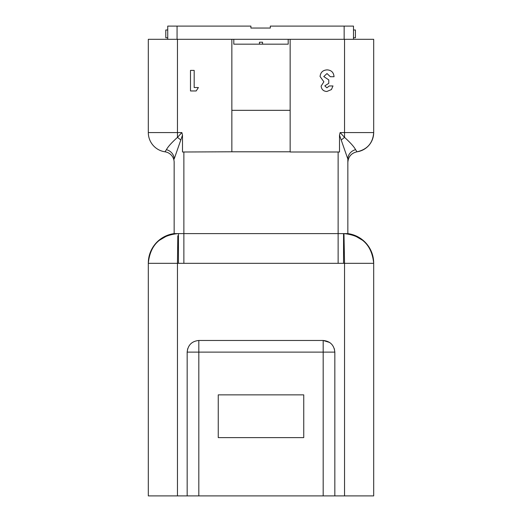 <?xml version="1.0" encoding="UTF-8"?>
<svg xmlns="http://www.w3.org/2000/svg" width="522" height="522" viewBox="0 0 522 522"><rect width="100%" height="100%" fill="white"/><g stroke="black" fill="none" stroke-linecap="round" stroke-linejoin="round"><path stroke-width="0.78" d="M259.447 44.168L259.447 42.223L262.553 42.223L262.553 44.168M165.304 151.85L164.985 151.804A19.431 19.431 0 0 1 148.313 132.575L148.313 39.313L233.797 39.313L233.797 44.168L288.203 44.168L288.203 39.313L373.687 39.313L373.687 132.575A19.431 19.431 0 0 1 357.009 151.804L356.833 151.83M288.203 39.313L233.797 39.313M198.823 495.9L323.177 495.9L323.177 352.122L198.823 352.122L198.823 495.9L148.313 495.9L148.313 263.075A29.728 29.728 0 0 1 174.152 233.602L347.848 233.602A29.728 29.728 0 0 1 373.687 263.075L373.687 263.075M349.831 234.189L343.972 233.602C362 235.337 371.912 245.249 373.687 263.329L373.687 495.9L323.177 495.9M290.147 151.791L231.853 151.791L231.853 110.338L290.147 110.338L290.147 152L339.502 152L339.502 135.107L340.122 132.575L344.546 137.377C350.392 142.669 354.066 146.76 355.58 149.67L357.015 151.804C351.378 153.096 348.324 156.62 347.848 162.381C348.298 156.593 351.352 153.07 357.015 151.804C367.357 149.449 372.917 143.035 373.687 132.575A19.431 19.431 0 0 1 357.009 151.804C351.365 153.083 348.311 156.607 347.848 162.381M177.454 39.313L177.454 132.575L148.313 132.575A19.431 19.431 0 0 0 164.985 151.804L166.42 149.67C167.953 146.741 171.634 142.65 177.454 137.377L181.878 132.575L182.498 135.107L182.498 152L231.853 151.791M344.761 233.615L343.965 233.602L344.546 263.329L178.446 263.329L178.446 233.602M187.17 495.9L187.17 352.122L187.685 348.696M198.823 340.468L198.823 352.122L187.17 352.122C187.907 345.094 191.796 341.205 198.823 340.468L323.177 340.468L329.728 342.484M334.315 348.696L334.83 352.122L334.83 495.9M148.313 495.9L148.313 263.329C150.088 245.249 160 235.337 178.035 233.602L172.169 234.189M218.255 437.612L303.745 437.612L303.745 394.867L218.255 394.867L218.255 437.612M174.152 162.381L174.152 233.602L174.152 162.381A10.688 10.688 0 0 0 164.985 151.804A10.688 10.688 0 0 1 174.152 162.381M182.498 135.107L174.152 159.073A10.688 9.787 180 0 0 166.42 149.67M355.58 149.67A10.688 9.787 0 0 0 347.848 159.073L339.502 135.107M347.848 159.073L347.848 233.602M231.853 110.338L231.853 39.313M290.147 110.338L290.147 39.313M334.83 352.122C334.093 345.094 330.204 341.205 323.177 340.468L323.177 352.122L334.83 352.122M343.554 263.329L343.554 233.602M350.751 234.391A29.728 29.728 0 0 0 344.018 233.602A29.728 29.728 0 0 1 373.687 263.329L344.546 263.329L344.546 495.9M178.446 263.329L177.454 263.329L177.819 235.787M177.454 495.9L177.454 263.329L148.313 263.329A29.728 29.728 0 0 1 177.597 233.608L177.447 233.608M177.637 233.608L177.643 233.608A29.728 29.728 0 0 1 177.956 233.608A29.728 29.728 0 0 1 177.989 233.602M148.313 263.329A29.728 29.728 0 0 1 149.096 256.537M340.122 132.575L344.546 132.575L344.546 137.377L341.186 140.026M181.878 132.575L177.454 132.575L177.454 137.377A10.688 2.121 -142.4 0 1 180.814 140.026M190.491 90.959L190.491 70.398L194.177 70.398L194.177 87.533L198.399 87.533L196.194 90.959L190.491 90.959M332.984 85.954L331.411 89.575L326.863 91.487C323.444 91.265 321.526 89.464 321.121 86.097L323.875 81.791L320.071 76.525C320.541 72.317 322.916 70.098 327.196 69.87C331.405 70.189 333.682 72.473 334.041 76.727L330.348 76.727L326.994 73.563L323.757 76.564L328.769 79.892L328.769 83.318L324.815 85.862L326.889 87.8L329.297 85.954L332.984 85.954M270.324 28.044L250.899 28.044L270.324 28.044L270.324 26.1L353.485 26.1L353.485 39.313M250.899 28.044L250.899 26.1L167.738 26.1L167.738 39.313M167.738 29.989L165.794 29.989L165.794 37.76L167.738 37.76M353.485 37.76L355.423 37.76L355.423 29.989L353.485 29.989M344.546 39.313L344.546 132.575L373.687 132.575M183.868 152L183.868 263.284M338.132 152L338.132 263.284M369.152 145.051L368.728 145.54M344.155 26.1L344.155 39.313M177.062 26.1L177.062 39.313M363.11 240.59L354.484 235.526M343.965 233.602C362 235.389 371.912 245.294 373.687 263.329C371.912 245.294 362 235.389 343.965 233.602M167.516 235.526L158.89 240.59M161.663 238.521L166.544 235.918L161.67 238.515M167.223 235.644L166.825 235.8"/></g></svg>
